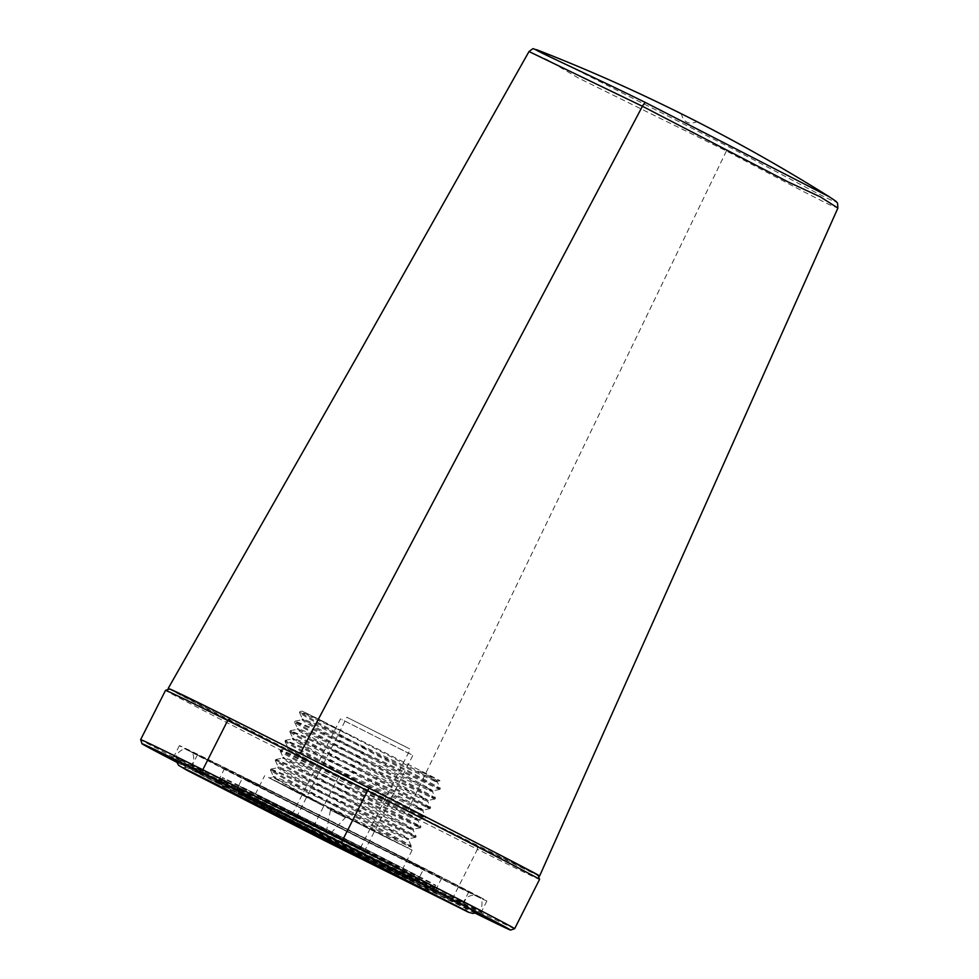<?xml version="1.0" encoding="UTF-8"?>
<svg xmlns="http://www.w3.org/2000/svg" width="979" height="979" viewBox="0 0 979 979"><rect width="100%" height="100%" fill="white"/><g stroke="black" fill="none" stroke-linecap="round" stroke-linejoin="round"><path stroke-width="0.73" stroke-dasharray="4.89 3.67" d="M681.8 114.029L681.335 113.821C683.575 122.338 688.8 124.969 696.987 121.714L681.8 114.029L696.522 121.506M529.003 51.544L547.787 60.013L578.21 77.904L725.928 150.742L803.526 191.603L828.54 204.281L837.902 208.062M538.266 875.459L537.153 874.957A239.476 1.603 -153.2 0 0 538.217 875.312M726.406 150.986L407.619 810.771L537.153 874.957A239.476 1.603 26.8 0 1 477.336 845.819L338.795 776.188A239.476 1.603 26.8 0 1 218.011 714.56A239.476 1.603 26.8 0 1 178.765 694.123A239.476 1.603 26.8 0 1 169.648 688.983M170.689 689.351L300.235 753.549L489.818 849.735M338.795 776.188L312.644 828.283L452.518 898.575L477.422 849.282L337.535 778.99A242.523 1.615 26.8 0 1 174.8 695.531A242.523 1.615 26.8 0 1 165.549 690.33M475.317 913.211A239.476 1.603 26.8 0 1 449.691 900.533L311.151 830.902L312.644 828.283A242.523 1.615 26.8 0 1 140.646 739.634M407.619 810.771L169.33 689.081M477.336 845.819L477.422 849.282A242.523 1.615 26.8 0 0 539.564 879.411M514.648 928.704A242.523 1.615 26.8 0 1 452.518 898.575L449.691 900.533M311.151 830.902A239.476 1.603 26.8 0 1 176.318 762.029M476.186 912.966A175.302 1.175 26.8 0 1 326.484 838.293A175.302 1.175 26.8 0 1 176.501 761.601A175.302 1.175 26.8 0 1 176.085 761.381M180.466 760.193A172.267 1.15 -153.2 0 0 349.87 846.664A172.267 1.15 -153.2 0 0 481.411 911.828L481.411 911.828A172.267 1.15 -153.2 0 0 474.852 908.133A172.267 1.15 -153.2 0 0 305.95 821.919A172.267 1.15 -153.2 0 0 173.907 756.486A172.267 1.15 -153.2 0 0 173.895 756.498A172.267 1.15 -153.2 0 0 180.466 760.193M480.334 897.29A172.267 1.15 -153.2 0 0 310.93 810.808A172.267 1.15 -153.2 0 0 179.377 745.643A172.267 1.15 -153.2 0 0 185.949 749.339A172.267 1.15 -153.2 0 0 355.353 835.809A172.267 1.15 -153.2 0 0 486.893 900.974A172.267 1.15 -153.2 0 0 480.334 897.29M203.265 758.04A152.002 1.016 26.8 0 1 197.464 754.772A152.002 1.016 26.8 0 1 313.537 812.289A152.002 1.016 26.8 0 1 463.018 888.577A152.002 1.016 26.8 0 1 468.806 891.845A152.002 1.016 26.8 0 1 352.746 834.341A152.002 1.016 26.8 0 1 203.265 758.04M457.536 899.432A152.002 1.016 26.8 0 1 463.324 902.699L463.324 902.699A152.002 1.016 26.8 0 1 346.811 844.963A152.002 1.016 26.8 0 1 197.782 768.894A152.002 1.016 26.8 0 1 191.982 765.639A152.002 1.016 26.8 0 1 191.982 765.627A152.002 1.016 26.8 0 1 308.055 823.143A152.002 1.016 26.8 0 1 457.536 899.432M199.006 772.908A148.955 0.991 26.8 0 1 193.328 769.727A148.955 0.991 26.8 0 1 306.635 825.848A148.955 0.991 26.8 0 1 453.558 900.839A148.955 0.991 26.8 0 1 459.237 904.045A148.955 0.991 26.8 0 1 345.061 847.459A148.955 0.991 26.8 0 1 199.006 772.908M219.785 783.359A124.639 0.832 26.8 0 1 215.037 780.679A124.639 0.832 26.8 0 1 310.576 828.026A124.639 0.832 26.8 0 1 432.779 890.4A124.639 0.832 26.8 0 1 437.54 893.068A124.639 0.832 26.8 0 1 342.723 846.101A124.639 0.832 26.8 0 1 219.785 783.359M363.136 825.921L407.08 847.545L317.771 801.862L407.998 844.767C416.883 848.622 401.39 840.031 361.508 819.019C325.664 800.027 283.42 777.485 273.728 771.281L270.987 769.066L286.333 775.282L412.844 835.185C421.729 839.027 406.236 830.449 366.354 809.437C330.51 790.432 288.254 767.903 278.562 761.686L275.833 759.471L291.179 765.7L417.678 825.591C426.575 829.446 411.07 820.855 371.188 799.855C335.356 780.85 293.1 758.309 283.408 752.105L280.667 749.89L296.013 756.106L422.524 816.009C431.409 819.851 415.916 811.273 376.034 790.261C340.202 771.256 297.946 748.727 288.254 742.523L285.513 740.295L300.859 746.524L427.37 806.427C436.255 810.269 420.762 801.691 380.88 780.679C345.036 761.674 302.792 739.133 293.1 732.928L290.359 730.713L305.705 736.942L432.216 796.833C441.101 800.675 425.608 792.097 385.714 771.085C349.882 752.08 307.626 729.551 297.934 723.346L295.205 721.131L310.551 727.348L437.05 787.251L440.33 788.487L437.344 782.135L434.284 781.034L434.786 780.043C441.908 783.2 436.805 780.128 419.489 770.828C441.37 781.658 445.616 783.592 432.241 776.592L322.397 720.96L302.119 711.121L300.039 711.537L322.397 720.96L303.037 711.5L391.135 756.767C422.977 773.948 447.024 786.749 434.284 781.034L316.425 725.512L302.07 719.761L304.591 721.866C313.586 727.703 352.905 748.739 386.24 766.484C423.344 786.1 437.748 794.153 429.451 790.628L311.579 735.094L297.224 729.355L299.745 731.448C308.74 737.285 348.059 758.321 381.394 776.078C418.51 795.694 432.902 803.735 424.605 800.21L306.733 744.689L292.378 738.937L294.899 741.042C303.894 746.867 343.213 767.915 376.56 785.66C413.664 805.276 428.068 813.329 419.758 809.792L301.899 754.271L287.532 748.519L290.065 750.624C299.06 756.461 338.367 777.497 371.714 795.242C408.818 814.858 423.222 822.911 414.912 819.386L297.053 763.865L282.698 758.113L285.219 760.206C294.214 766.043 333.533 787.092 366.868 804.836C403.972 824.453 418.376 832.493 410.079 828.968L292.207 773.447L277.852 767.695L280.373 769.8C289.368 775.637 328.687 796.673 362.022 814.418C399.138 834.035 413.53 842.087 405.233 838.562L287.361 783.041L272.921 777.338L320.733 804.53L393.497 841.071L407.215 847.667L410.801 846.945L411.266 846.003M437.05 787.251C445.947 791.093 430.442 782.515 390.56 761.503C354.728 742.498 312.472 719.957 302.78 713.752L300.039 711.537M351.277 735.523L303.441 713.642L299.513 712.479L302.327 714.658C312.02 720.862 354.276 743.404 390.107 762.408C429.989 783.42 445.482 791.999 436.597 788.156L309.303 727.899L298.583 723.261L294.667 722.086L297.481 724.252C307.173 730.456 349.43 752.986 385.261 771.99C425.143 793.002 440.648 801.581 431.751 797.738L304.457 737.481L293.737 732.843L289.821 731.668L292.635 733.834C302.327 740.038 344.584 762.58 380.415 781.585C420.309 802.584 435.802 811.175 426.917 807.332L299.611 747.075L288.891 742.437L284.975 741.25L287.802 743.416C297.494 749.633 339.737 772.162 375.581 791.167C415.463 812.178 430.956 820.757 422.071 816.914L294.777 756.657L284.045 752.019L280.141 750.844L282.955 753.01C292.648 759.214 334.904 781.756 370.735 800.761C410.617 821.76 426.11 830.351 417.225 826.496L289.931 766.251L279.211 761.613L275.295 760.426L278.109 762.592C287.802 768.796 330.058 791.338 365.889 810.343C405.771 831.355 421.276 839.933 412.379 836.09L285.085 775.833L274.365 771.195L270.449 770.02L273.263 772.186C282.955 778.391 325.212 800.92 361.043 819.925C395.43 838.134 421.166 851.938 407.545 845.672L410.801 846.945M440.33 788.511L439.852 789.429L436.597 788.156M432.216 796.833L435.484 798.069L432.51 791.742L429.451 790.628M435.484 798.093L435.006 799.011L431.751 797.738M427.37 806.427L430.65 807.687L427.664 801.324L424.605 800.21M430.65 807.687L430.16 808.605L426.917 807.332M422.524 816.009L425.804 817.245L422.83 810.906L419.758 809.792M357.653 823.082C324.318 805.313 285.024 784.252 276.029 778.391L273.422 776.347L287.092 781.695L405.734 837.571C414.031 841.096 399.64 833.043 362.524 813.427C329.189 795.682 289.87 774.646 280.875 768.809L278.269 766.753L291.938 772.113L410.58 827.977C418.877 831.501 404.474 823.461 367.37 803.845C334.035 786.088 294.716 765.052 285.721 759.214L283.115 757.171L296.772 762.519L415.414 818.395L418.461 819.545L425.327 818.187L422.071 816.914M417.678 825.591L420.958 826.827L417.984 820.5L414.912 819.386M420.958 826.863L420.481 827.781L417.225 826.496M412.844 835.185L416.112 836.421L413.138 830.082L410.079 828.968M416.124 836.445L415.634 837.363L412.379 836.09M407.998 844.767L411.278 846.027M355.377 820.904L407.545 845.672M405.734 837.571L408.794 838.709L408.304 839.701L405.233 838.562M410.58 827.977L413.64 829.127L413.138 830.119M415.414 818.395C423.723 821.919 409.32 813.867 372.216 794.25C338.869 776.506 299.562 755.47 290.567 749.633L287.948 747.589L301.618 752.937L423.332 809.951L422.83 810.942M418.461 819.545L417.984 820.524M420.26 808.801C428.569 812.325 414.166 804.285 377.05 784.668C343.715 766.924 304.396 745.876 295.401 740.051L292.794 737.995L306.464 743.342L428.166 800.357M425.106 799.219C433.403 802.743 419.012 794.703 381.896 775.087C348.561 757.33 309.242 736.294 300.247 730.456L297.64 728.413L311.298 733.76L433.012 790.775L432.51 791.766M429.952 789.637C438.249 793.161 423.846 785.109 386.742 765.492C353.407 747.748 314.088 726.699 305.093 720.874L302.487 718.819L316.144 724.179L434.786 780.043L437.833 781.205L439.987 780.777L419.489 770.828M317.771 801.862L269.347 778.011L273.006 777.289M313.733 799.892L269.421 778.085L320.733 804.53M317.074 801.556L268.466 777.387L294.349 791.154L412.11 850.139L317.074 801.556M303.404 824.685L405.428 876.854L278.782 813.414L247.149 796.894L303.404 824.685M350.347 842.809L398.955 866.966L372.877 853.101L255.311 794.214L350.347 842.809M242.302 794.667A98.292 0.661 26.8 0 1 238.558 792.562A98.292 0.661 26.8 0 1 313.317 829.605A98.292 0.661 26.8 0 1 410.274 879.081A98.292 0.661 26.8 0 1 414.019 881.198A98.292 0.661 26.8 0 1 338.673 843.861A98.292 0.661 26.8 0 1 242.302 794.667M241.079 790.653A101.326 0.673 26.8 0 1 237.212 788.474L237.212 788.474A101.326 0.673 26.8 0 1 314.589 826.814A101.326 0.673 26.8 0 1 414.239 877.673A101.326 0.673 26.8 0 1 418.106 879.852A101.326 0.673 26.8 0 1 418.094 879.852A101.326 0.673 26.8 0 1 340.423 841.365A101.326 0.673 26.8 0 1 241.079 790.653M419.722 866.819A101.326 0.673 26.8 0 1 423.589 868.997A101.326 0.673 26.8 0 1 346.211 830.657A101.326 0.673 26.8 0 1 246.561 779.798A101.326 0.673 26.8 0 1 242.694 777.62A101.326 0.673 26.8 0 1 320.072 815.96A101.326 0.673 26.8 0 1 419.722 866.819M223.763 781.94A121.592 0.808 -153.2 0 0 343.335 842.98A121.592 0.808 -153.2 0 0 436.193 888.993A121.592 0.808 -153.2 0 0 436.193 888.981A121.592 0.808 -153.2 0 0 431.555 886.387A121.592 0.808 -153.2 0 0 312.338 825.517A121.592 0.808 -153.2 0 0 219.125 779.333L219.125 779.333A121.592 0.808 -153.2 0 0 223.763 781.94M229.245 771.097A121.592 0.808 -153.2 0 0 348.818 832.126A121.592 0.808 -153.2 0 0 441.676 878.139A121.592 0.808 -153.2 0 0 437.038 875.532A121.592 0.808 -153.2 0 0 317.453 814.491A121.592 0.808 -153.2 0 0 224.607 768.478A121.592 0.808 -153.2 0 0 229.245 771.097M359.109 847.129L298.497 816.67L360.456 847.887L410.299 749.216L348.34 717.999L408.953 748.458M298.497 816.67L297.139 815.911L346.982 717.24L348.34 717.999M339.26 837.473L292.623 813.622L340.496 718.843L412.857 755.396L364.983 850.176L339.26 837.473M411.315 754.528L342.05 719.712M294.165 814.491L363.429 849.307M326.631 830.816L330.963 832.994L326.545 830.755L330.474 810.049L345.403 817.587L330.474 810.049M330.963 832.994L345.403 817.587M226.859 780.104A119.573 0.795 -153.2 0 0 344.449 840.129A119.573 0.795 -153.2 0 0 435.753 885.359A119.573 0.795 -153.2 0 0 431.201 882.801A119.573 0.795 -153.2 0 0 313.61 822.776A119.573 0.795 -153.2 0 0 222.306 777.534A119.573 0.795 -153.2 0 0 226.859 780.104M242.449 787.936A101.326 0.673 -153.2 0 0 342.099 838.795A101.326 0.673 -153.2 0 0 419.477 877.135A101.326 0.673 -153.2 0 0 415.61 874.969A101.326 0.673 -153.2 0 0 315.96 824.098A101.326 0.673 -153.2 0 0 238.582 785.758A101.326 0.673 -153.2 0 0 242.449 787.936M537.263 49.953L726.871 145.895C779.039 172.671 833.521 202.763 835.76 201.76L829.47 196.926M486.893 900.974L481.411 911.828L482.757 915.903M173.907 756.486L169.82 757.832M179.377 745.643L173.895 756.498M468.806 891.845L463.324 902.699L459.237 904.045M197.464 754.772L191.982 765.627L193.328 769.727M299.513 712.479L299.966 711.586M294.667 722.074L295.12 721.18M289.821 731.668L290.273 730.762M284.975 741.25L285.427 740.344M425.351 818.175L425.804 817.269M280.129 750.844L280.594 749.938M275.295 760.426L275.748 759.52M270.449 770.02L270.902 769.115M277.767 767.744L278.269 766.753M282.613 758.162L283.115 757.171M287.447 748.58L287.948 747.577M292.293 738.986L292.794 737.995M427.676 801.36L428.166 800.369M297.139 729.404L297.64 728.413M301.973 719.81L302.474 718.819M299.513 712.577L302.487 718.929M439.852 789.429L432.987 790.787M294.667 722.172L297.653 728.511M435.006 799.011L428.141 800.381M289.833 731.766L292.807 738.093M430.16 808.605L423.295 809.963M284.987 741.348L287.961 747.687M280.141 750.942L283.115 757.269M420.481 827.781L413.615 829.14M275.295 760.524L278.281 766.863M415.634 837.363L408.769 838.722M270.461 770.118L273.435 776.445M272.921 777.338L273.422 776.347M411.278 846.003L408.292 839.676M270.987 769.066L277.852 767.695M275.833 759.471L282.698 758.113M280.667 749.89L287.532 748.519M285.513 740.295L292.378 738.937M290.359 730.713L297.224 729.355M295.205 721.131L302.07 719.761M412.11 850.139L402.736 868.691L405.428 876.854M247.149 796.894L255.323 794.214L264.685 775.674M238.558 792.562L237.212 788.474L242.694 777.62M414.019 881.198L418.094 879.852L423.589 868.997M441.676 878.139L436.193 888.993L437.54 893.068M224.607 768.478L219.125 779.333L215.037 780.679M175.853 760.536L176.624 754.466C180.919 749.865 184.211 748.25 186.487 749.608L224.264 767.524C292.036 801.042 444.637 878.383 471.413 892.811L479.477 897.608C481.937 898.636 482.586 902.246 481.435 908.439L477.006 912.648M181.825 767.181C179.891 767.267 189.914 769.506 192.912 762.69C195.776 753.096 189.975 751.823 189.95 751.113L336.164 826.043L476.222 895.712C478.168 895.638 468.133 893.386 465.147 900.215C461.439 906.701 469.21 913.395 468.109 911.792M427.125 890.364L429.585 890.156L435.753 885.359M422.549 888.81C420.113 888.871 419.085 884.979 419.477 877.135M227.361 790.212C225.586 790.31 235.45 792.672 238.582 785.758M222.306 777.534L222.086 785.305L223.408 787.459"/><path stroke-width="1.47" d="M538.266 875.459L539.625 875.96L837.902 208.062L820.39 196.914L788.095 181.923L642.432 106.258L529.003 51.544C535.391 46.821 531.585 49.183 537.251 49.941L537.263 49.953M176.318 762.029A239.476 1.603 26.8 0 1 141.992 743.722L140.646 739.634A242.523 1.615 26.8 0 1 140.646 739.622L165.549 690.33A242.523 1.615 26.8 0 1 165.561 690.33L169.648 688.983A239.476 1.603 26.8 0 1 170.689 689.351A239.476 1.603 26.8 0 1 230.518 718.5L369.071 788.132L367.578 790.751A242.523 1.615 26.8 0 1 530.312 874.21A242.523 1.615 26.8 0 1 539.564 879.399L538.217 875.312A239.476 1.603 -153.2 0 0 489.818 849.735L531.683 871.494C539.906 875.875 541.73 877.025 537.153 874.957M369.071 788.132A239.476 1.603 26.8 0 1 489.818 849.735M140.646 739.622A242.523 1.615 26.8 0 1 202.8 769.751L342.674 840.043L367.578 790.751L227.691 720.458L230.518 718.5M141.992 743.722A239.476 1.603 26.8 0 1 202.873 773.214L202.8 769.751L227.691 720.458A242.523 1.615 26.8 0 0 165.561 690.33M169.33 689.081L170.689 689.351M539.564 879.399A242.523 1.615 26.8 0 1 539.564 879.411L514.66 928.704A242.523 1.615 26.8 0 1 514.648 928.704A242.523 1.615 26.8 0 0 505.409 923.503A242.523 1.615 26.8 0 0 342.674 840.043L341.426 842.846A239.476 1.603 26.8 0 1 501.444 924.91A239.476 1.603 26.8 0 1 510.561 930.05A239.476 1.603 26.8 0 1 475.317 913.211M202.873 773.214L341.426 842.846M176.085 761.381A175.302 1.175 26.8 0 1 169.82 757.832A175.302 1.175 26.8 0 1 304.2 824.416A175.302 1.175 26.8 0 1 476.075 912.159A175.302 1.175 26.8 0 1 482.757 915.903A175.302 1.175 26.8 0 1 476.186 912.966M535.391 49.452L537.251 49.941C639.189 89.701 736.514 138.639 829.225 196.767L645.748 102.673C593.152 76.68 536.308 51.067 535.391 49.452M829.47 196.926L829.225 196.767C838.11 202.641 835.772 201.184 837.51 203.081L837.902 208.062M300.235 753.536L642.432 106.258A5.066 1.481 -63.3 0 1 645.748 102.673M168.229 688.359L357.041 356.723L529.003 51.544M510.561 930.05L514.648 928.704M468.109 911.792L321.895 836.849L181.825 767.181M175.853 760.536L178.57 765.284L186.634 770.094L324.184 840.423L468.5 912.257L472.967 913.444L477.006 912.648M223.408 787.459L230.359 792.072L324.416 840.166L409.136 882.556L427.125 890.364M227.361 790.212L322.85 837.718L422.549 888.81"/></g></svg>
